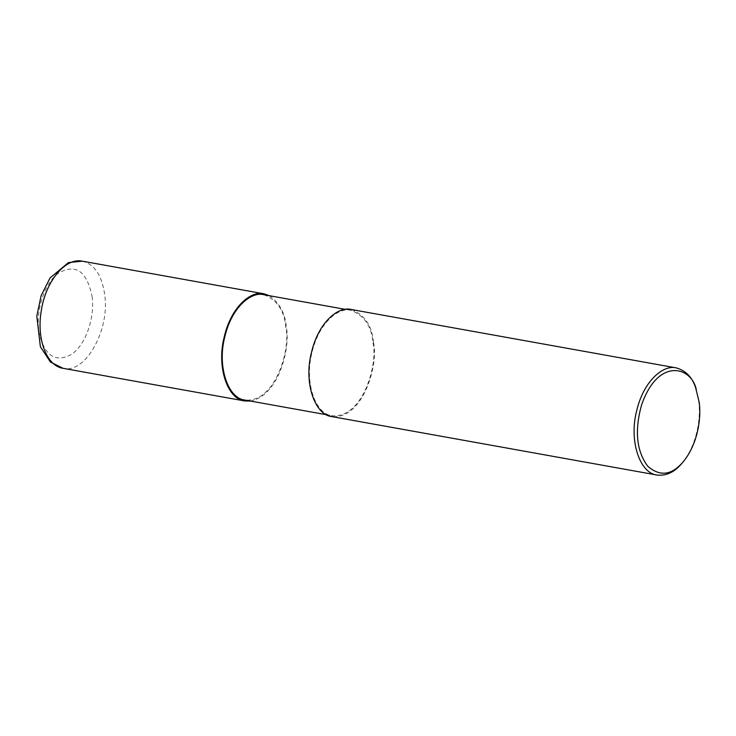 <?xml version="1.0" encoding="UTF-8"?>
<svg xmlns="http://www.w3.org/2000/svg" width="736" height="736" viewBox="0 0 736 736"><rect width="100%" height="100%" fill="white"/><g stroke="black" fill="none" stroke-linecap="round" stroke-linejoin="round"><path stroke-width="0.55" stroke-dasharray="3.68 2.76" d="M92.064 296.47C95.128 318.062 85.266 345.616 71.263 354.54C55.154 362.986 44.418 355.635 39.063 332.497C35.291 311.411 44.381 283.332 58.218 273.304C75.569 263.23 86.857 270.949 92.064 296.47M269.468 295.725C279.533 302.855 285.154 313.288 286.332 327.023C290.591 346.592 279.386 395.462 250.544 401.074M263.81 294.704C277.168 299.984 284.501 310.868 285.798 327.364C290.95 347.512 275.982 402.905 244.886 400.062M372.996 343.031C378.157 363.179 363.188 418.572 332.083 415.73C315.394 414.239 304.281 382.692 311.852 353.114C318.578 323.159 338.33 306.921 351.017 310.371C364.366 315.652 371.698 326.536 372.996 343.031L373.529 342.691C378.773 363.188 363.556 419.511 331.927 416.622M351.173 309.479C364.752 314.842 372.204 325.91 373.529 342.691M695.695 387.955L698.712 401.111C700.957 416.714 697.654 444.093 682.208 462.99M82.312 261.179C94.346 264.123 101.798 275.19 104.659 294.382C110.216 329.921 85.339 374.118 63.057 368.313M326.425 414.708L332.083 415.73M345.359 309.359L351.017 310.371"/><path stroke-width="1.1" d="M250.544 401.074L244.72 400.954C227.746 399.436 216.448 367.356 224.149 337.272C230.994 306.82 251.068 290.306 263.976 293.811L269.468 295.725M326.425 414.708L244.886 400.062C228.197 398.572 217.083 367.025 224.655 337.447C231.38 307.492 251.123 291.254 263.81 294.704L345.359 309.359M683.385 461.582L682.208 462.99C674.829 472.034 666.466 476.054 657.11 475.051L331.927 416.622C314.953 415.104 303.655 383.024 311.356 352.94C318.191 322.488 338.275 305.974 351.173 309.479L676.356 367.908C685.888 370.668 692.337 377.347 695.695 387.955L699.2 402.288C701.353 417.238 698.179 443.477 683.385 461.582C671.83 475.382 659.916 476.9 647.652 466.136C636.53 451.03 634.478 430.726 641.498 405.242C658.03 356.84 691.684 366.546 696.302 389.675M657.11 475.051C640.136 473.533 628.838 441.453 636.539 411.369C643.374 380.917 663.458 364.403 676.356 367.908M82.312 261.179L68.457 262.586L50.03 277.978L41.152 295.66L36.8 316.029L40.36 346.702L50.398 362.011L63.057 368.313C46.616 366.068 36.303 338.735 41.308 310.629C45.614 281.327 65.504 257.342 82.303 261.17L263.976 293.811M63.057 368.313L244.72 400.954"/></g></svg>
